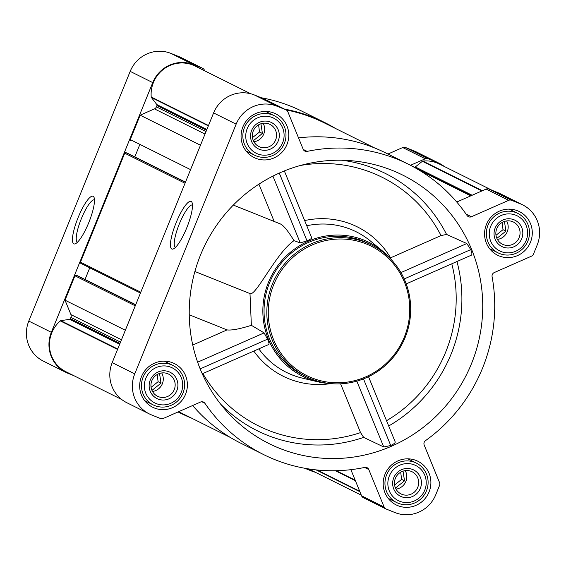<?xml version="1.0" encoding="UTF-8"?>
<svg xmlns="http://www.w3.org/2000/svg" width="566" height="566" viewBox="0 0 566 566"><rect width="100%" height="100%" fill="white"/><g stroke="black" fill="none" stroke-linecap="round" stroke-linejoin="round"><path stroke-width="0.85" d="M77.471 242.234A22.824 5.236 111.9 0 1 81.179 219.127A22.824 5.236 111.9 0 1 94.465 199.862M396.009 489.137A12.381 12.049 116.5 0 0 405.228 470.636M403.042 471.138L404.52 480.838L395.719 487.864L395.309 487.659M497.408 239.425A12.381 12.049 116.5 0 0 506.62 220.931M504.44 221.433L505.919 231.133L497.118 238.159L496.7 237.953M253.901 141.755A12.381 12.049 116.5 0 0 263.112 123.254M260.933 123.756L262.412 133.456L253.61 140.488L253.193 140.283M152.502 391.46A12.381 12.049 116.5 0 0 161.72 372.959M159.534 373.461L161.013 383.161L152.212 390.193L151.801 389.988M189.242 314.76L227.023 329.914L192.751 345.027M279.569 448.322A149.969 145.943 -63.5 0 1 225.516 410.01A149.969 145.943 -63.5 0 1 205.345 244.321A149.969 145.943 -63.5 0 1 349.753 160.602A149.969 145.943 -63.5 0 1 466.752 238.817A149.969 145.943 -63.5 0 1 443.645 408.362A149.969 145.943 -63.5 0 1 279.569 448.322M340.598 383.819L360.549 432.594L363.669 437.391L383.741 446.977L390.731 445.506C393.766 444.112 395.259 442.93 395.217 441.947L368.516 376.68M471.528 255.103L406.218 283.891L471.52 255.103C472.193 254.53 471.931 252.705 470.735 249.613L466.823 243.543L446.574 234.43L441.048 235.576L390.554 257.834A83.372 81.136 -63.5 0 0 304.657 220.577M268.892 344.425L202.267 373.793L268.892 344.425C269.296 343.965 268.843 342.218 267.541 339.175L264.117 332.893L251.368 325.323L249.995 293.598C255.669 296.796 276.258 252.691 293.987 240.656L300.249 242.892L307.013 240.854C310.062 239.538 311.625 238.512 311.696 237.784L284.344 170.925M331.697 383.684A74.74 72.738 -63.5 0 1 317.922 381.817A74.74 72.738 -63.5 0 1 307.869 378.626A74.74 72.738 -63.5 0 1 273.463 272.204A74.74 72.738 -63.5 0 1 382.913 251.346A74.74 72.738 -63.5 0 1 392.705 261.223M258.917 184.169L274.177 221.455M274.1 113.115A24.38 23.73 116.5 0 0 243.274 125.985A24.38 23.73 116.5 0 0 254.056 157.525A24.38 23.73 116.5 0 0 286.163 146.283A24.38 23.73 116.5 0 0 275.798 113.879A24.38 23.73 116.5 0 0 274.1 113.115M517.607 210.793A24.38 23.73 116.5 0 0 486.781 223.662A24.38 23.73 116.5 0 0 497.564 255.202A24.38 23.73 116.5 0 0 529.67 243.953A24.38 23.73 116.5 0 0 519.305 211.55A24.38 23.73 116.5 0 0 517.607 210.793M416.208 460.498A24.38 23.73 116.5 0 0 385.389 473.367A24.38 23.73 116.5 0 0 396.165 504.907A24.38 23.73 116.5 0 0 428.278 493.665A24.38 23.73 116.5 0 0 417.913 461.262A24.38 23.73 116.5 0 0 416.208 460.498M172.701 362.82A24.38 23.73 116.5 0 0 141.882 375.697A24.38 23.73 116.5 0 0 152.657 407.23A24.38 23.73 116.5 0 0 184.771 395.988A24.38 23.73 116.5 0 0 174.399 363.584A24.38 23.73 116.5 0 0 172.701 362.82M276.908 106.189L285.887 109.797A3.679 3.58 -63.5 0 1 287.832 111.735L303.185 149.268A3.679 3.58 -63.5 0 0 307.168 151.384A162.223 157.872 -63.5 0 1 408.312 164.19A162.223 157.872 -63.5 0 1 467.077 215.526A3.679 3.58 -63.5 0 0 471.414 216.75L508.685 200.322A3.679 3.58 -63.5 0 1 511.438 200.265L520.416 203.866A31.859 31.003 -63.5 0 1 522.637 204.864A31.859 31.003 -63.5 0 1 537.212 244.922L533.469 254.127A3.679 3.58 -63.5 0 1 531.524 256.143L494.252 272.571A3.679 3.58 -63.5 0 0 492.087 276.661A162.223 157.872 -63.5 0 1 425.505 440.645A3.679 3.58 -63.5 0 0 424.203 445.088L439.563 482.621A3.679 3.58 -63.5 0 1 439.556 485.416L435.813 494.627A31.859 31.003 -63.5 0 1 395.054 512.591L386.076 508.99A3.679 3.58 -63.5 0 1 384.13 507.051L368.777 469.518A3.679 3.58 -63.5 0 0 364.801 467.403A162.223 157.872 -63.5 0 1 263.65 454.597A162.223 157.872 -63.5 0 1 204.885 403.261A3.679 3.58 -63.5 0 0 200.548 402.037L163.277 418.465A3.679 3.58 -63.5 0 1 160.525 418.522L151.547 414.92A31.859 31.003 -63.5 0 1 149.325 413.923A31.859 31.003 -63.5 0 1 134.75 373.864L236.149 124.159A31.859 31.003 -63.5 0 1 276.908 106.189L254.353 94.954L263.332 98.555A3.679 3.58 -63.5 0 1 263.586 98.675L286.141 109.91M73.743 375.619L68.139 373.369A31.859 31.003 -63.5 0 1 65.918 372.371L43.363 361.136A31.859 31.003 -63.5 0 1 28.788 321.078L130.187 71.373A31.859 31.003 -63.5 0 1 170.946 53.409L179.924 57.01A3.679 3.58 -63.5 0 1 180.179 57.124L202.734 68.359A3.679 3.58 -63.5 0 1 204.425 70.184L204.687 70.821M261.351 97.762A162.223 157.872 -63.5 0 1 302.35 111.403L324.905 122.638A162.223 157.872 -63.5 0 1 335.659 128.546M387.951 154.044L402.723 147.535A3.679 3.58 -63.5 0 1 405.475 147.478L414.453 151.08A31.859 31.003 -63.5 0 1 416.675 152.077L439.23 163.312A31.859 31.003 -63.5 0 1 444.26 166.475M200.477 145.229L140.156 115.181L154.454 108.877A3.679 3.58 -63.5 0 0 156.407 106.861L156.945 105.538A0.983 0.955 -63.5 0 0 156.824 104.569L151.419 97.501A0.983 0.955 -63.5 0 1 151.221 96.998A30.875 30.048 -63.5 0 1 164.458 68.571A30.875 30.048 -63.5 0 1 195.093 66.045L250.745 93.765M130.696 140.814L130.767 140.849A0.983 0.955 -63.5 0 1 130.251 139.583L140.156 115.181M80.924 263.402L140.446 293.054L80.988 263.431A0.983 0.955 -63.5 0 1 80.471 262.164L124.718 153.202A0.983 0.955 -63.5 0 1 125.97 152.65L127.52 153.273A0.488 0.474 -63.5 0 1 127.591 153.308M125.348 330.24L65.033 300.192L74.938 275.784A0.983 0.955 -63.5 0 1 76.198 275.232L77.747 275.854A0.488 0.474 -63.5 0 1 77.811 275.89M65.918 372.371A31.859 31.003 -63.5 0 1 51.343 332.313L152.742 82.608A31.859 31.003 -63.5 0 1 193.501 64.644L202.479 68.245A3.679 3.58 -63.5 0 1 202.734 68.359M284.564 109.118A162.223 157.872 -63.5 0 1 324.905 122.638M410.484 165.293L425.278 158.77A3.679 3.58 -63.5 0 1 428.03 158.713L437.009 162.315A31.859 31.003 -63.5 0 1 439.23 163.312M315.255 472.235A31.859 31.003 -63.5 0 1 311.647 471.046L304.65 468.238M191.435 418.076A162.223 157.872 -63.5 0 1 180.243 413.046A162.223 157.872 -63.5 0 1 178.071 411.942M88.749 222.679A25.675 5.886 111.9 0 1 75.462 243.72A25.675 5.886 111.9 0 1 78.002 217.853A25.675 5.886 111.9 0 1 94.041 197.4A25.675 5.886 111.9 0 1 88.749 222.679M286.191 109.931A161.727 157.39 -63.5 0 1 324.686 123.077L374.565 147.924M412.416 166.312L414.362 167.09A0.983 0.955 -63.5 0 0 415.31 166.942L422.385 161.296A0.983 0.955 -63.5 0 1 422.88 161.084A30.875 30.048 -63.5 0 1 439.266 163.984L492.257 190.381M361.313 495.179L310.055 469.646A30.875 30.048 -63.5 0 1 308.696 468.917M230.341 437.454L180.462 412.607A161.727 157.39 -63.5 0 1 178.651 411.687M121.74 399.525L65.882 371.706A30.875 30.048 -63.5 0 1 60.3 320.908A0.983 0.955 -63.5 0 1 60.795 320.681L69.618 319.323A0.983 0.955 -63.5 0 0 70.382 318.715L70.92 317.392A3.679 3.58 -63.5 0 0 70.927 314.59L65.033 300.192M135.727 304.692L85.041 279.441A0.983 0.955 -63.5 0 1 85.027 279.477M85.041 279.441L89.768 267.803M185.499 182.103L134.814 156.86A0.983 0.955 -63.5 0 1 134.8 156.895M134.814 156.86L139.54 145.221M298.523 137.871A162.223 157.872 -63.5 0 1 385.757 152.954L408.312 164.19M456.755 202.034L486.13 189.086A3.679 3.58 -63.5 0 1 488.882 189.03L497.861 192.631A31.859 31.003 -63.5 0 1 500.082 193.629L522.637 204.864M385.821 508.876L363.266 497.641A3.679 3.58 -63.5 0 1 361.575 495.816L350.885 469.681M263.65 454.597L241.095 443.362A162.223 157.872 -63.5 0 1 192.652 405.518M149.325 413.923L126.77 402.688A31.859 31.003 -63.5 0 1 112.195 362.629L213.594 112.924A31.859 31.003 -63.5 0 1 254.353 94.954M186.759 227.829A25.675 5.886 111.9 0 1 173.472 248.87A25.675 5.886 111.9 0 1 176.005 223.004A25.675 5.886 111.9 0 1 192.051 202.557A25.675 5.886 111.9 0 1 186.759 227.829M305.98 376.574L303.206 375.194A73.516 71.542 -63.5 0 1 270.711 280.099A73.516 71.542 -63.5 0 1 363.634 241.293A73.516 71.542 -63.5 0 1 368.763 243.592L371.537 244.972A73.516 71.542 116.5 0 0 366.407 242.673A73.516 71.542 116.5 0 0 273.484 281.486A73.516 71.542 116.5 0 0 305.98 376.574A73.516 71.542 116.5 0 0 402.794 342.678A73.516 71.542 116.5 0 0 371.537 244.972M400.912 272.593L466.823 243.543M404.188 278.946L470.735 249.613M197.633 362.198L264.117 332.893M200.159 368.876L267.541 339.175M251.368 325.323C239.807 328.966 231.692 330.494 227.023 329.914M356.806 381.144L383.741 446.977M363.478 378.887L390.731 445.506M279.286 173.083L307.013 240.854M272.925 176.111L300.249 242.892M233.326 205.076L280.368 223.945C283.545 225.374 288.087 230.949 293.987 240.656M366.202 243.932A72.285 70.347 116.5 0 0 268.857 321.7A72.285 70.347 116.5 0 0 381.965 367.072A72.285 70.347 116.5 0 0 366.202 243.932M194.888 271.489L249.995 293.598M175.474 247.384A22.824 5.236 111.9 0 1 179.181 224.278A22.824 5.236 111.9 0 1 192.468 205.012M171.321 364.723A22.053 21.466 116.5 0 0 143.446 376.369A22.053 21.466 116.5 0 0 153.195 404.895A22.053 21.466 116.5 0 0 182.238 394.728A22.053 21.466 116.5 0 0 172.856 365.417A22.053 21.466 116.5 0 0 171.321 364.723M170.904 367.249A19.605 19.081 116.5 0 0 144.507 388.34A19.605 19.081 116.5 0 0 175.177 400.643A19.605 19.081 116.5 0 0 170.904 367.249M169.064 371.791A14.702 14.306 116.5 0 0 149.261 387.604A14.702 14.306 116.5 0 0 172.269 396.83A14.702 14.306 116.5 0 0 169.064 371.791M272.72 115.018A22.053 21.466 116.5 0 0 244.837 126.664A22.053 21.466 116.5 0 0 254.587 155.19A22.053 21.466 116.5 0 0 283.63 145.023A22.053 21.466 116.5 0 0 274.255 115.712A22.053 21.466 116.5 0 0 272.72 115.018M272.303 117.544A19.605 19.081 116.5 0 0 245.899 138.628A19.605 19.081 116.5 0 0 276.576 150.931A19.605 19.081 116.5 0 0 272.303 117.544M270.456 122.079A14.702 14.306 116.5 0 0 250.66 137.899A14.702 14.306 116.5 0 0 273.661 147.125A14.702 14.306 116.5 0 0 270.456 122.079M516.227 212.696A22.053 21.466 116.5 0 0 488.345 224.334A22.053 21.466 116.5 0 0 498.094 252.868A22.053 21.466 116.5 0 0 527.137 242.694A22.053 21.466 116.5 0 0 517.763 213.382A22.053 21.466 116.5 0 0 516.227 212.696M515.81 215.214A19.605 19.081 116.5 0 0 489.406 236.305A19.605 19.081 116.5 0 0 520.083 248.608A19.605 19.081 116.5 0 0 515.81 215.214M513.963 219.757A14.702 14.306 116.5 0 0 494.168 235.569A14.702 14.306 116.5 0 0 517.168 244.802A14.702 14.306 116.5 0 0 513.963 219.757M414.828 462.401A22.053 21.466 116.5 0 0 386.953 474.046A22.053 21.466 116.5 0 0 396.702 502.573A22.053 21.466 116.5 0 0 425.745 492.399A22.053 21.466 116.5 0 0 416.364 463.094A22.053 21.466 116.5 0 0 414.828 462.401M414.411 464.919A19.605 19.081 116.5 0 0 388.014 486.01A19.605 19.081 116.5 0 0 418.691 498.313A19.605 19.081 116.5 0 0 414.411 464.919M412.572 469.462A14.702 14.306 116.5 0 0 392.769 485.281A14.702 14.306 116.5 0 0 415.777 494.507A14.702 14.306 116.5 0 0 412.572 469.462M167.713 373.702A12.381 12.049 116.5 0 0 152.056 380.239A12.381 12.049 116.5 0 0 157.532 396.257A12.381 12.049 116.5 0 0 173.84 390.54A12.381 12.049 116.5 0 0 167.713 373.702M411.22 471.372A12.381 12.049 116.5 0 0 395.563 477.909A12.381 12.049 116.5 0 0 401.039 493.927A12.381 12.049 116.5 0 0 417.347 488.217A12.381 12.049 116.5 0 0 411.22 471.372M512.612 221.667A12.381 12.049 116.5 0 0 496.962 228.204A12.381 12.049 116.5 0 0 502.431 244.222A12.381 12.049 116.5 0 0 518.739 238.512A12.381 12.049 116.5 0 0 512.612 221.667M269.105 123.996A12.381 12.049 116.5 0 0 253.455 130.534A12.381 12.049 116.5 0 0 258.924 146.544A12.381 12.049 116.5 0 0 275.232 140.835A12.381 12.049 116.5 0 0 269.105 123.996M157.192 374.522L158.112 381.717L161.013 383.161M158.112 381.717L151.08 387.335M258.584 124.817L259.511 132.012L262.412 133.456M259.511 132.012L252.478 137.63M502.092 222.488L503.018 229.683L505.919 231.133M503.018 229.683L495.986 235.3M400.7 472.2L401.619 479.395L404.52 480.838M401.619 479.395L394.587 485.012M342.005 160.242A143.714 139.859 -63.5 0 1 446.574 234.43M363.669 437.391A143.714 139.859 -63.5 0 1 220.556 404.046M456.96 261.527A143.714 139.859 -63.5 0 1 388.693 425.993M306.779 225.756A78.476 76.375 -63.5 0 1 370.574 241.13L382.913 251.346M317.922 381.817L302.329 378.123A78.476 76.375 -63.5 0 1 291.773 374.777A78.476 76.375 -63.5 0 1 258.832 348.861M300.56 165.442A138.833 135.111 -63.5 0 1 441.048 235.576M330.551 383.635A83.372 81.136 -63.5 0 1 253.816 351.069M360.549 432.594A138.833 135.111 -63.5 0 1 202.861 373.532M451.788 263.806A138.833 135.111 -63.5 0 1 386.536 420.708M470.756 195.857L419.208 170.182M190.565 169.63L130.251 139.583M185.032 183.25L124.718 153.202M140.792 292.212L80.471 262.164M135.26 305.831L74.938 275.784M179.924 57.01L202.479 68.245M170.946 53.409L193.501 64.644M402.723 147.535L425.278 158.77M405.475 147.478L428.03 158.713M414.453 151.08L437.009 162.315M28.788 321.078L51.343 332.313M130.187 71.373L152.742 82.608M355.172 480.159L336.211 470.714M471.167 195.68L414.567 167.486M471.478 195.546L414.362 167.09M472.136 195.249L415.31 166.942M481.907 190.947L422.385 161.296M482.388 190.728L422.88 161.084M359.898 491.713L316.083 469.886M359.7 491.224L317.059 469.985M355.398 480.711L335.369 470.735M355.307 480.484L335.716 470.728L355.307 480.492M117.558 349.434L60.3 320.908M117.714 349.038L60.795 320.681M119.659 344.248L69.618 319.323M119.992 343.428L70.382 318.715M120.53 342.105L70.92 317.392M121.478 339.777L70.927 314.59M135.656 304.855L76.198 275.232M77.783 275.868L135.706 304.727L77.747 275.854M185.436 182.273L125.97 152.65M127.555 153.287L185.485 182.146L127.52 153.273M205.012 134.057L154.454 108.877M206.017 131.574L156.407 106.861M206.555 130.251L156.945 105.538M206.859 129.501L156.824 104.569M208.338 125.857L151.419 97.501M208.479 125.518L151.221 96.998M263.332 98.555L285.887 109.797M303.263 149.438L307.168 151.384M466.087 214.09L471.414 216.75M486.13 189.086L508.685 200.322M488.882 189.03L511.438 200.265M497.861 192.631L520.416 203.866M361.575 495.816L384.13 507.051M364.61 467.445L368.777 469.518M201.829 401.733L204.885 403.261M112.195 362.629L134.75 373.864M213.594 112.924L236.149 124.159M178.049 411.956L180.243 413.046M144.641 400.636L153.195 404.895M164.31 361.158L172.856 365.417M246.033 150.931L254.587 155.19M265.702 111.452L274.255 115.712M489.54 248.608L498.094 252.868M509.209 209.123L517.763 213.382M388.149 498.313L396.702 502.573M407.817 458.828L416.364 463.094"/></g></svg>
